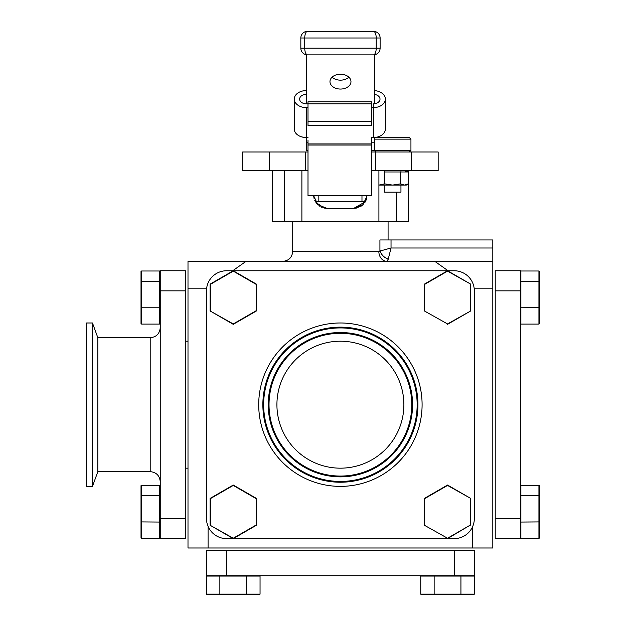 <?xml version="1.0" encoding="UTF-8"?>
<svg xmlns="http://www.w3.org/2000/svg" width="626" height="626" viewBox="0 0 626 626"><rect width="100%" height="100%" fill="white"/><g stroke="black" fill="none" stroke-linecap="round" stroke-linejoin="round"><path stroke-width="0.94" d="M301.889 170.741L301.889 221.745L408.434 221.745L408.434 170.741M272.365 170.741L272.365 221.745L301.889 221.745M324.393 208.09L315.95 202.511L317.593 204.483M321.318 207.081L322.108 207.425M324.917 208.184L327.007 208.348L317.883 204.757L313.642 195.75M396.485 192.174L396.485 221.745M323.47 207.871L323.055 207.754M320.097 206.431L319.26 205.876M316.513 203.278L314.698 200.226M314.064 198.403L313.642 195.797M326.545 208.341L354.246 208.341L356.304 208.114L362.274 205.328M269.423 170.741L305.316 170.741L305.316 151.993L269.423 151.993L269.423 170.741L242.638 170.741L242.638 151.993L269.423 151.993M361.304 206.048L363.197 204.499M364.872 202.488L365.341 201.744L353.792 208.348L362.923 204.757L367.165 195.75M366.75 198.348L365.74 201.009M378.918 221.745L378.918 170.741M371.641 170.741L375.49 170.741L375.49 151.993L371.641 151.993M308 151.993L305.316 151.993M305.316 170.741L308 170.741M438.169 151.993L438.169 170.741L411.384 170.741L411.384 151.993L438.169 151.993M375.49 151.993L411.384 151.993M375.49 170.741L411.384 170.741M284.321 221.745L284.321 170.741M292.725 221.745L292.725 251.339L378.84 251.339A10.047 8.099 90 0 0 386.938 261.386A10.047 8.099 90 0 1 378.84 251.339L391.031 247.99L492.811 247.99L492.811 547.985L472.724 547.985L472.724 526.396M492.811 288.171L474.148 288.171M208.082 526.396L208.082 547.985L187.996 547.985L187.996 261.386L245.963 261.386L232.708 270.761M206.658 288.171L187.996 288.171M448.099 270.761L434.843 261.386L245.963 261.386M472.724 547.985L208.082 547.985M434.843 261.386L492.811 261.386M391.031 239.954L379.927 239.954L379.927 250.768A10.047 7.269 -135 0 0 388.253 259.094L391.031 247.99L391.031 239.954L492.811 239.954L492.811 247.99M386.938 261.386L388.253 259.094L387.619 260.831M226.565 550.395L226.565 575.732L206.478 575.732L206.478 550.395L474.328 550.395L474.328 575.732L454.241 575.732L454.241 550.395M226.565 575.732L454.241 575.732M258.71 404.686A81.693 81.693 0 0 0 340.403 486.379A81.693 81.693 0 0 0 422.096 404.686A81.693 81.693 0 0 0 340.403 322.993A81.693 81.693 0 0 0 258.71 404.686M262.857 404.686A77.546 77.546 0 0 1 340.403 327.14A77.546 77.546 0 0 1 417.949 404.686A77.546 77.546 0 0 1 340.403 482.231A77.546 77.546 0 0 1 262.857 404.686M411.783 404.686A71.38 71.38 0 0 1 340.403 476.065A71.38 71.38 0 0 1 269.024 404.686A71.38 71.38 0 0 1 340.403 333.306A71.38 71.38 0 0 1 411.783 404.686M403.88 404.686A63.484 63.484 0 0 0 340.403 341.201A63.484 63.484 0 0 0 276.919 404.686A63.484 63.484 0 0 0 340.403 468.17A63.484 63.484 0 0 0 403.88 404.686M474.328 290.847A20.087 20.087 0 0 0 454.241 270.761L226.565 270.761A20.087 20.087 0 0 0 206.478 290.847L206.478 518.524A20.087 20.087 0 0 0 226.565 538.61L454.241 538.61A20.087 20.087 0 0 0 474.328 518.524L474.328 290.847M495.221 518.524L520.558 518.524L520.558 538.61L495.221 538.61L495.221 270.761L520.558 270.761L520.558 290.847L495.221 290.847M520.558 518.524L520.558 290.847M92.476 322.993L92.476 486.379L86.474 486.379L86.474 322.993L92.476 322.993L97.836 337.719L97.836 471.652L150.201 471.652L150.201 337.719C156.297 337.124 159.646 333.783 160.24 327.68M187.996 341.201L185.586 341.201L185.586 290.847L160.24 290.847L160.24 270.761L185.586 270.761L185.586 538.61L160.24 538.61L160.24 518.524L185.586 518.524L185.586 404.686M160.24 290.847L160.24 518.524M210.399 498.625L210.062 525.222L210.062 498.437L233.263 485.04L256.457 498.437L256.457 525.222L233.263 538.61L210.062 525.222L233.263 538.227L256.12 525.026L256.12 498.625L233.263 485.432L210.399 498.625L210.399 525.026M256.12 498.625L233.263 485.432M538.939 270.995L520.895 270.995L520.895 281.223L538.939 281.223L538.939 270.995L539.526 271.379L539.526 323.712L538.939 324.096L538.939 281.223L539.526 281.457M520.895 281.223L520.895 307.773L539.526 307.624M520.895 307.773L520.895 324.096L538.939 324.096M210.399 284.345L210.062 310.934L210.062 284.149L233.263 270.761L256.457 284.149L256.457 310.934L233.263 324.331L210.062 310.934L233.263 323.939L256.12 310.746L256.12 284.345L233.263 271.144L210.399 284.345L210.399 310.746M233.263 323.939L233.263 324.331M447.543 538.227L424.35 525.222L447.543 538.227L470.4 525.026L447.543 538.61M424.678 498.625L424.35 525.222L424.35 498.437L447.543 485.04L470.736 498.437L470.736 525.222L470.736 498.437L447.543 485.432L424.678 498.625L424.678 525.026M447.543 485.04L447.543 485.432M470.4 525.026L470.4 498.625M447.543 323.939L424.35 310.934L447.543 323.939L470.736 310.934L447.543 324.331M424.678 284.345L424.35 310.934L424.35 284.149L447.543 270.761L470.736 284.149L470.736 310.934L470.736 284.149L447.543 271.144L424.678 284.345L424.678 310.746M470.4 310.746L470.4 284.345M538.939 485.275L520.895 485.275L520.895 495.502L538.939 495.502L538.939 485.275L539.526 485.659L539.526 537.992L538.939 538.376L538.939 495.502L539.526 495.737M520.895 495.502L520.895 522.053L539.526 521.904M520.895 522.053L520.895 538.376L538.939 538.376M460.932 576.069L474.328 576.069L474.328 594.121L460.932 594.121L460.932 576.069L434.147 576.069L434.147 594.121L460.932 594.121L460.744 594.7L421.142 594.7L420.758 594.121L434.147 594.121L434.342 594.7M434.147 576.069L420.758 576.069L420.758 594.121M474.328 594.121L473.937 594.7L460.744 594.7M246.652 576.069L260.048 576.069L260.048 594.121L246.652 594.121L246.652 576.069L219.867 576.069L219.867 594.121L246.652 594.121L246.456 594.7L206.862 594.7L206.478 594.121L219.867 594.121L220.062 594.7M219.867 576.069L206.478 576.069L206.478 594.121M260.048 594.121L259.657 594.7L246.456 594.7M365.091 201.744L315.707 201.744M315.465 201.744L318.83 201.744L318.83 195.75M365.341 201.744L361.977 201.744L361.977 195.75M159.638 307.773L159.638 324.096L141.593 324.096L141.593 307.773L141.014 307.624L141.014 271.379L141.593 270.995L141.593 307.773L159.638 307.773L159.638 281.223L141.014 281.457M159.638 281.223L159.638 270.995L141.593 270.995M141.593 324.096L141.014 323.712L141.014 307.624M159.638 522.053L159.638 485.275L141.593 485.275L141.593 538.376L159.638 538.376L159.638 522.053L141.014 521.904L141.014 485.659L141.593 485.275M159.638 495.502L141.014 495.737M141.593 538.376L141.014 537.992L141.014 521.904M348.878 77.186A10.501 7.426 -0 0 1 340.474 80.159A10.501 7.426 -0 0 1 332.07 77.186M340.474 89.056A10.501 7.426 180 0 0 350.975 81.63A10.501 7.426 180 0 0 340.474 74.212A10.501 7.426 180 0 0 329.972 81.63A10.501 7.426 180 0 0 340.474 89.056M306.325 150.31L306.325 142.775L306.325 150.31L308 150.31M371.641 150.31L374.254 150.31M308 142.775L306.325 142.775L306.325 137.548A12.05 8.521 180 0 1 294.275 129.019L294.275 99.096A12.05 8.521 0 0 0 306.325 107.617L308 107.617M306.325 94.362A6.698 4.734 0 0 0 299.627 99.096A6.698 4.734 0 0 0 306.325 103.83L306.325 54.759M371.641 142.775L374.63 142.775L374.63 137.493M374.63 103.744L374.63 54.759M374.63 142.775L374.63 150.31M307.53 31.3A6.698 6.698 0 0 0 300.832 37.998A6.698 6.698 0 0 1 307.53 31.3L373.425 31.3A6.698 6.698 0 0 1 380.115 37.998L380.115 48.179L376.21 48.179L376.21 37.998L304.745 37.998A6.698 2.786 -90 0 1 307.53 31.3M300.832 48.179L304.745 48.179L304.745 37.998L300.832 37.998L300.832 48.179A6.698 6.698 0 0 0 307.53 54.869A6.698 2.786 -90 0 1 304.745 48.179L376.21 48.179A6.698 2.786 -90 0 1 373.425 54.869L307.53 54.869M373.425 54.869A6.698 6.698 0 0 0 380.115 48.179M380.076 136.077L378.683 137.532M377.306 137.532L376.813 137.18M303.774 137.352L301.216 136.742M371.641 145.044L371.641 195.75L308 195.75L308 145.044L371.641 145.044L371.641 143.949L308 143.949L308 140.161M306.325 90.574A12.05 8.521 0 0 0 294.275 99.096M306.325 103.83L308 103.83L308 121.671L371.641 121.671L371.641 125.458L308 125.458L308 121.671M371.641 103.83L308 103.83L308 101.811L371.641 101.811L371.641 121.671M371.641 107.617L373.315 107.617A12.05 8.521 0 0 0 385.366 99.096L385.366 129.019A12.05 8.521 180 0 1 373.315 137.548L373.315 103.83A6.698 4.734 0 0 0 380.013 99.096A6.698 4.734 0 0 0 374.63 94.456M385.366 99.096A12.05 8.521 0 0 0 374.63 90.621M373.315 137.548L371.641 137.548L371.641 140.161M371.641 137.548L371.641 143.949M306.325 107.617L306.325 137.548L308 137.548M308 143.949L308 145.044M375.858 151.993L374.254 150.389L410.946 150.389L410.946 139.136L409.341 137.532L375.858 137.532L374.63 138.103M387.541 137.532L388.519 137.532M401.735 137.532L396.681 137.532M400.953 184.114L400.953 192.174L384.247 192.174L384.247 185.085M404.459 185.085L408.426 183.864L406.305 185.085L378.918 185.085L384.661 183.864L392.58 185.085L400.491 183.864L404.459 185.085L399.897 185.085M400.491 183.864L400.491 171.97L384.661 171.97L384.661 183.864M400.491 171.97L408.426 171.97L408.426 183.864M408.426 171.97L404.474 170.741M263.648 404.686A76.755 76.755 0 0 1 340.403 327.93A76.755 76.755 0 0 1 417.159 404.686A76.755 76.755 0 0 1 340.403 481.441A76.755 76.755 0 0 1 263.648 404.686M268.233 404.686A72.17 72.17 0 0 1 340.403 332.516A72.17 72.17 0 0 1 412.573 404.686A72.17 72.17 0 0 1 340.403 476.855A72.17 72.17 0 0 1 268.233 404.686M373.425 31.3A6.698 2.786 -90 0 1 376.21 37.998L380.115 37.998M410.914 139.136L374.63 139.136M388.081 221.745L388.081 239.954M292.725 251.339C292.131 257.442 288.782 260.792 282.678 261.386M97.836 471.652L92.476 486.379M187.996 468.17L185.586 468.17M97.836 337.719L150.201 337.719M150.201 471.652C156.297 472.247 159.646 475.596 160.24 481.691M410.946 150.389L409.341 151.993M374.254 150.389L374.254 142.775M400.953 171.712L400.953 170.741M384.247 184.091L384.247 170.741"/></g></svg>
